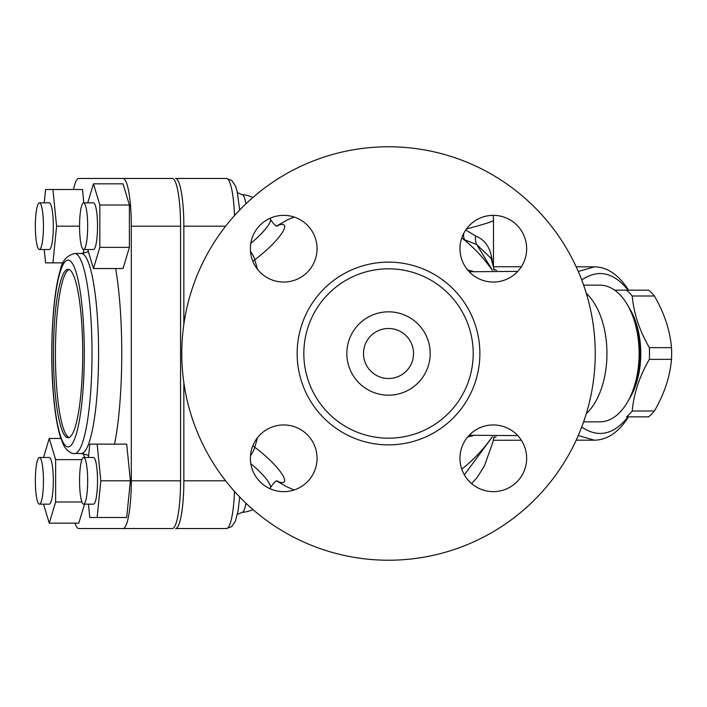 <?xml version="1.0" encoding="UTF-8"?>
<svg xmlns="http://www.w3.org/2000/svg" width="707" height="707" viewBox="0 0 707 707"><rect width="100%" height="100%" fill="white"/><g stroke="black" fill="none" stroke-linecap="round" stroke-linejoin="round"><path stroke-width="1.06" d="M595.232 353.5A206.718 206.718 0 0 0 285.151 174.47A206.718 206.718 0 0 0 285.151 532.53A206.718 206.718 0 0 0 595.232 353.5M317.054 248.705A33.344 33.344 0 0 1 267.043 277.577A33.344 33.344 0 0 1 267.043 219.824A33.344 33.344 0 0 1 317.054 248.705M283.719 424.951A33.344 33.344 0 0 1 312.591 474.971A33.344 33.344 0 0 1 254.838 474.971A33.344 33.344 0 0 1 283.719 424.951M459.965 458.295A33.344 33.344 0 0 1 509.986 429.423A33.344 33.344 0 0 1 509.986 487.176A33.344 33.344 0 0 1 459.965 458.295M493.309 282.049A33.344 33.344 0 0 1 464.437 232.029A33.344 33.344 0 0 1 522.19 232.029A33.344 33.344 0 0 1 493.309 282.049M473.204 353.5A84.69 84.69 0 0 0 346.174 280.158A84.69 84.69 0 0 0 346.174 426.842A84.69 84.69 0 0 0 473.204 353.5M276.19 226.205L278.045 225.604C276.587 226.991 274.077 224.923 270.525 219.4L270.525 219.4A28.139 6.142 139.6 0 1 250.817 243.305M245.948 203.802A31.576 5.479 -90 0 0 242.165 194.619L237.428 192.693M250.49 251.471A10.004 2.908 -126.5 0 1 251.86 253.424A10.004 2.908 -126.5 0 1 254.688 259.814A34.661 7.565 -40.4 0 0 281.819 233.222A34.661 7.565 -40.4 0 0 277.383 225.604M430.192 353.5A41.678 41.678 0 0 0 367.675 317.408A41.678 41.678 0 0 0 367.675 389.592A41.678 41.678 0 0 0 430.192 353.5M413.524 353.5A25.01 25.01 0 0 0 376.009 331.839A25.01 25.01 0 0 0 376.009 375.161A25.01 25.01 0 0 0 413.524 353.5M496.57 270.348L493.972 269.402M493.972 437.606L496.084 436.855M671.509 359.35A70.02 40.158 -90 0 0 671.65 353.5A70.02 40.158 -90 0 0 671.509 347.65C670.042 330.434 664.341 313.219 654.408 295.994A70.02 40.158 -90 0 0 648.593 290.153L626.437 290.153A70.02 40.158 90 0 1 632.244 295.994C633.711 313.219 639.411 330.434 649.353 347.65A70.02 40.158 90 0 1 649.494 353.5A70.02 40.158 90 0 1 649.353 359.35C639.411 376.566 633.711 393.781 632.244 411.006A70.02 40.158 90 0 1 626.437 416.847L648.593 416.847A70.02 40.158 -90 0 0 654.408 411.006C664.341 393.781 670.042 376.566 671.509 359.35L649.353 359.35M629.469 398.695A61.686 35.377 -90 0 0 640.772 353.5A61.686 35.377 -90 0 0 629.469 308.305M614.648 290.153L626.437 290.153L614.648 290.153M632.244 411.006L654.408 411.006M649.353 347.65L671.509 347.65M654.408 295.994L632.244 295.994M39.406 249.527A23.34 4.056 90 0 1 35.35 226.187A23.34 4.056 90 0 1 39.406 202.847A23.34 4.056 90 0 1 43.454 226.187A23.34 4.056 90 0 1 39.406 249.527L49.251 249.527A23.34 4.056 90 0 0 53.308 226.187A23.34 4.056 90 0 0 49.251 202.847L39.406 202.847M79.564 226.187A23.34 4.056 90 0 1 83.62 202.847A23.34 4.056 90 0 1 87.668 226.187A23.34 4.056 90 0 1 83.62 249.527A23.34 4.056 90 0 1 79.564 226.187L56.604 226.187L52.928 189.511L45.575 189.511L44.241 202.847M83.62 202.847L93.465 202.847A23.34 4.056 90 0 1 97.522 226.187A23.34 4.056 90 0 1 93.465 249.527L83.62 249.527M83.62 457.473A23.34 4.056 90 0 1 87.668 480.813A23.34 4.056 90 0 1 83.62 504.153A23.34 4.056 90 0 1 79.564 480.813A23.34 4.056 90 0 1 83.62 457.473L93.465 457.473A23.34 4.056 90 0 1 97.522 480.813A23.34 4.056 90 0 1 93.465 504.153L83.62 504.153M43.454 480.813A23.34 4.056 90 0 1 39.406 504.153A23.34 4.056 90 0 1 35.35 480.813A23.34 4.056 90 0 1 39.406 457.473A23.34 4.056 90 0 1 43.454 480.813M39.406 457.473L49.251 457.473A23.34 4.056 90 0 1 53.308 480.813A23.34 4.056 90 0 1 49.251 504.153L39.406 504.153M60.846 438.464L49.251 438.464L43.534 457.473M83.382 453.673L84.522 457.473M81.915 459.638L55.623 459.638L49.251 438.464M81.915 501.988L55.623 501.988L55.623 459.638M84.522 504.153L78.804 523.162L49.251 523.162L55.623 501.988M43.534 504.153L49.251 523.162M83.824 202.847L82.48 189.511L52.928 189.511M83.824 249.527L83.444 253.318M63.1 262.863L52.928 262.863L56.604 226.187M44.241 249.527L45.575 262.863L52.928 262.863M93.465 183.838L123.018 183.838L129.39 205.012L129.39 247.362L99.837 247.362L99.837 205.012L93.465 183.838L87.748 202.847M129.39 205.012L99.837 205.012M129.39 247.362L123.018 268.536L93.465 268.536L99.837 247.362M87.748 249.527L93.465 268.536M97.142 444.137L126.694 444.137L130.38 480.813L126.694 517.489L97.142 517.489L100.827 480.813L97.142 444.137L89.789 444.137L88.455 457.473M88.455 504.153L89.789 517.489L97.142 517.489M130.38 480.813L100.827 480.813M69.065 437.5A84.186 14.617 90 0 1 55.429 353.5A84.186 14.617 90 0 1 69.065 269.5M82.701 353.5A84.186 14.617 90 0 1 68.075 437.686A84.186 14.617 90 0 1 53.458 353.5A84.186 14.617 90 0 1 68.075 269.314A84.186 14.617 90 0 1 82.701 353.5M74.986 523.162A47.731 8.29 -90 0 0 78.804 528.544L123.018 528.544A47.731 8.29 -90 0 0 131.308 480.813L131.308 226.187A47.731 8.29 -90 0 0 123.018 178.456L78.804 178.456A47.731 8.29 -90 0 0 73.501 189.511M123.018 528.544L172.278 528.544A47.731 8.29 -90 0 0 180.568 480.813L180.568 226.187A47.731 8.29 -90 0 0 172.278 178.456L123.018 178.456M128.055 178.456L78.804 178.456M128.055 528.544L78.804 528.544M237.428 514.307L242.165 512.381A31.576 5.479 -90 0 0 245.948 503.198M257.357 269.12A104.459 18.143 -90 0 0 254.688 259.814A10.004 8.838 -19.4 0 1 252.761 261.095M252.761 445.905A10.004 8.838 -160.6 0 1 254.688 447.186A104.459 18.143 -90 0 0 257.357 437.88M277.383 481.396A34.661 7.565 -139.6 0 0 281.819 473.778A34.661 7.565 -139.6 0 0 254.688 447.186A10.004 2.908 -53.5 0 1 251.86 453.576A10.004 2.908 -53.5 0 1 250.49 455.529M250.817 463.695A28.139 6.142 40.4 0 1 270.525 487.6L270.525 487.6C274.077 482.077 276.587 480.009 278.045 481.396L276.19 480.795M294.209 489.942A146.703 146.703 0 0 1 286.936 486.849L277.338 481.396M277.338 225.604L286.954 220.151M234.538 491.436A47.731 8.29 90 0 1 226.461 528.544L175.557 528.544A47.731 8.29 -90 0 0 183.847 480.813L183.847 382.584M183.847 324.416L183.847 226.187A47.731 8.29 -90 0 0 175.557 178.456L182.238 178.456M464.375 474.865L492.364 436.838M491.312 259.036A13.336 9.12 166.5 0 1 491.409 256.243C489.244 246.08 483.977 239.311 475.617 235.952A13.336 9.642 -69.7 0 0 476.712 244.569L491.135 258.417M463.827 233.142A13.336 7.132 -59.7 0 0 464.799 239.859L476.712 244.569L492.355 270.162M475.617 235.952L465.692 230.022M493.433 267.211L491.409 256.243M463.103 238.957L464.799 239.859M494.007 269.544L494.794 269.685A13.336 12.337 -68.7 0 1 494.069 269.8M466.399 229.024C483.915 224.322 492.947 221.45 493.495 220.381L493.495 267.458M467.672 436.979L473.018 435.689M473.027 271.311L467.672 270.012M586.262 413.745A68.349 39.203 -90 0 0 606.951 353.5A68.349 39.203 -90 0 0 586.262 293.255M627.374 402.301L628.77 399.915A65.017 37.294 -90 0 0 639.95 353.5A65.017 37.294 -90 0 0 628.77 307.085L627.374 304.699A68.349 39.203 90 0 1 639.128 353.5A68.349 39.203 90 0 1 627.374 402.301A68.349 39.203 90 0 1 599.925 421.849L583.611 421.849M583.611 285.151L599.925 285.151A68.349 39.203 90 0 1 627.374 304.699M628.532 290.153C618.881 274.917 607.534 267.131 594.481 266.813L578.273 271.479M578.273 435.512L594.454 440.205C607.34 439.887 618.598 432.277 628.214 417.377M628.063 416.847C613.676 434.787 598.228 438.181 581.72 427.037M581.72 279.972C598.219 268.819 613.667 272.213 628.055 290.153M182.238 528.544L175.557 528.544M239.7 210.014L237.11 191.288L235.449 185.932L231.675 180.365L226.461 178.456L175.557 178.456M479.876 353.5A91.362 91.362 0 0 0 342.833 274.378A91.362 91.362 0 0 0 342.833 432.622A91.362 91.362 0 0 0 479.876 353.5M92.016 353.5A100.023 17.366 -90 0 0 74.642 253.477C66.52 255.669 61.703 261.378 60.192 270.587C52.548 294.96 49.693 351.299 53.325 393.737C54.801 411.704 57.09 425.941 60.201 436.44L63.586 445.118C67.519 452.71 73.643 454.097 74.642 453.523A100.023 17.366 -90 0 0 92.016 353.5M84.292 353.5A93.359 16.208 90 0 1 59.971 434.354A93.359 16.208 90 0 1 59.971 272.646A93.359 16.208 90 0 1 84.292 353.5M88.428 251.772L81.208 253.477A100.023 17.366 90 0 1 98.582 353.5A100.023 17.366 90 0 1 81.208 453.523L74.642 453.523M114.578 444.137A120.031 20.848 -90 0 0 121.754 353.5A120.031 20.848 -90 0 0 115.639 268.536M180.568 226.187L131.308 226.187M180.568 480.813L131.308 480.813M226.461 178.456A47.731 8.29 90 0 1 234.538 215.564M225.648 226.187L183.847 226.187M225.648 480.813L183.847 480.813M494.034 436.855A108.958 18.921 90 0 1 492.761 442.511L484.41 466.001L477.084 477.579L471.657 483.65M494.149 270.145L492.761 264.489A108.958 18.921 90 0 1 494.034 270.145M270.525 219.4A31.674 31.674 0 0 0 270.242 218.207M252.929 197.456A31.674 31.674 0 0 0 242.165 194.619M493.495 266.733L521.342 266.76M521.342 440.24L493.309 440.267M81.208 253.477L74.642 253.477M81.208 453.523L88.667 455.352M226.461 528.544L231.666 526.644L235.413 521.147L238.082 510.949L239.7 496.986M294.209 217.058A146.703 146.703 0 0 0 286.918 220.16M242.165 512.381A31.674 31.674 0 0 0 252.929 509.544M270.242 488.793A31.674 31.674 0 0 0 270.525 487.6M491.109 258.311L492.761 264.489M493.256 215.361L493.495 220.381M492.187 270.162A146.703 146.703 0 0 0 461.768 237.897M461.768 469.103A146.703 146.703 0 0 0 492.187 436.838M517.745 435.618L469.218 435.247M517.745 271.382L469.218 271.753M594.49 266.813L576.187 266.813M593.491 440.187L576.178 440.187M494.149 436.855L492.761 442.511"/></g></svg>
